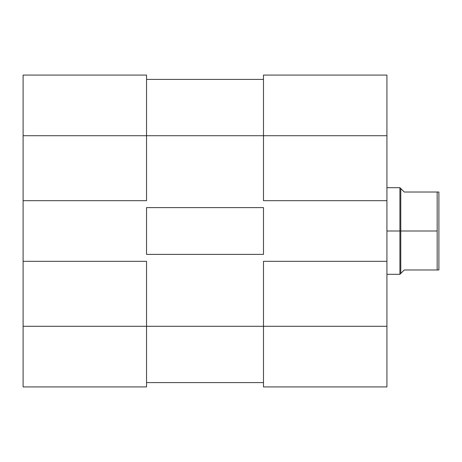 <?xml version="1.0" encoding="UTF-8"?>
<svg xmlns="http://www.w3.org/2000/svg" width="462" height="462" viewBox="0 0 462 462"><rect width="100%" height="100%" fill="white"/><g stroke="black" fill="none" stroke-linecap="round" stroke-linejoin="round"><path stroke-width="0.69" d="M146.541 326.288L23.1 326.288L23.1 261.319L146.541 261.319L146.541 326.288L146.541 261.319L23.1 261.319L23.1 386.925L146.541 386.925L146.541 326.288L23.1 326.288L23.1 386.925L146.541 386.925L146.541 326.288L263.484 326.288L146.541 326.288M146.541 75.075L23.1 75.075L23.1 261.319L23.1 135.713L146.541 135.713L146.541 75.075L23.1 75.075L23.1 135.713L146.541 135.713L146.541 200.681L146.541 75.075M146.541 200.681L23.1 200.681L146.541 200.681M263.484 382.594L146.541 382.594L263.484 382.594M146.541 207.611L263.484 207.611L263.484 254.389L146.541 254.389L146.541 207.611L263.484 207.611L263.484 254.389L146.541 254.389L146.541 207.611M263.484 135.713L146.541 135.713L263.484 135.713L263.484 200.681L386.925 200.681L386.925 135.713L263.484 135.713L263.484 200.681L386.925 200.681L386.925 75.075L263.484 75.075L263.484 135.713L386.925 135.713L386.925 75.075L263.484 75.075L263.484 135.713M263.484 79.406L146.541 79.406L263.484 79.406M386.925 386.925L263.484 386.925L386.925 386.925L386.925 200.681L386.925 261.319L263.484 261.319L263.484 386.925L263.484 326.288L386.925 326.288L386.925 261.319L263.484 261.319L263.484 326.288L386.925 326.288L386.925 386.925M399.919 231L386.925 231L399.919 231L399.919 274.312L399.919 231L400.785 231L399.919 231L399.919 187.688L399.919 231M386.925 187.688L399.919 187.688L400.785 188.554L400.785 231L437.168 231L437.168 192.019L438.9 192.019L438.9 269.981L437.168 269.981L437.168 231L437.168 269.981L404.25 269.981L400.785 273.446L400.785 231L437.168 231L437.168 192.019L404.25 192.019L400.785 188.554L400.785 273.446L404.25 269.981L438.9 269.981L438.9 192.019L404.25 192.019L401.663 189.432M400.785 273.446L399.919 274.312L386.925 274.312"/></g></svg>
